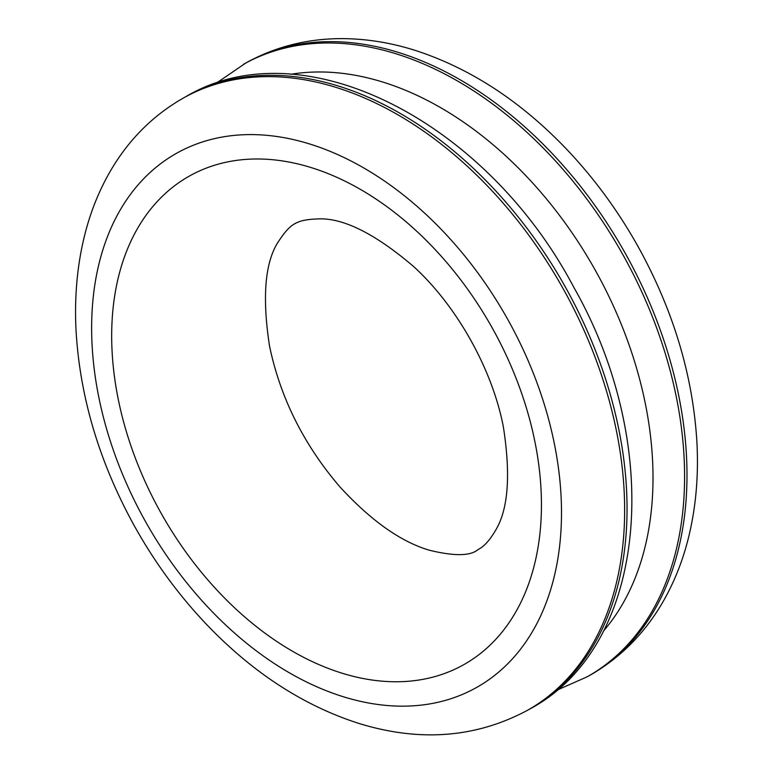 <?xml version="1.0" encoding="UTF-8"?>
<svg xmlns="http://www.w3.org/2000/svg" width="773" height="773" viewBox="0 0 773 773"><rect width="100%" height="100%" fill="white"/><g stroke="black" fill="none" stroke-linecap="round" stroke-linejoin="round"><path stroke-width="1.16" d="M245.824 63C275.932 46.332 308.814 38.215 344.478 38.65C367.977 38.998 391.602 42.921 415.343 50.429C470.332 68.333 520.702 101.215 566.464 149.063C595.075 179.172 619.666 212.962 640.208 250.433C674.288 313.239 693.207 377.495 696.966 443.18C698.657 476.622 695.787 508.315 688.347 538.25C682.375 562.126 673.476 584.069 661.649 604.071C643.445 634.691 619.395 658.499 589.519 675.496A351.164 237.775 -119.3 0 0 625.028 252.897A351.164 237.775 -119.3 0 0 245.824 63L216.198 83.242M589.519 675.496L587.113 676.839A351.164 237.775 -119.3 0 0 622.632 254.24A351.164 237.775 -119.3 0 0 243.427 64.343M603.365 631.183A328.757 222.595 -119.3 0 0 595.007 269.738A328.757 222.595 -119.3 0 0 290.861 74.276M185.887 96.635C303.944 26.417 487.232 122.53 574.02 287.701C664.336 446.572 648.402 646.151 529.573 709.131A351.164 237.775 -119.3 0 0 565.092 286.532A351.164 237.775 -119.3 0 0 185.887 96.635L183.481 97.978C153.605 114.974 129.555 138.782 111.351 169.413C99.524 189.414 90.625 211.348 84.653 235.224C77.213 265.158 74.343 296.851 76.034 330.293C79.793 395.989 98.712 460.235 132.792 523.05C153.334 560.512 177.925 594.302 206.536 624.41C252.162 672.124 302.388 704.957 357.203 722.9C418.676 742.264 475.337 738.118 527.176 710.474A351.164 237.775 -119.3 0 0 562.686 287.875A351.164 237.775 -119.3 0 0 183.481 97.978M341.985 696.318A306.34 207.415 -119.3 0 0 521.862 346.797A306.34 207.415 -119.3 0 0 115.834 218.005A306.34 207.415 -119.3 0 0 341.985 696.318M340.671 672.761A280.184 189.714 -119.3 0 0 505.194 353.077A280.184 189.714 -119.3 0 0 133.816 235.282A280.184 189.714 -119.3 0 0 340.671 672.761M587.113 676.839L556.802 690.231M529.573 709.131L527.176 710.474M428.851 550.096C400.308 541.467 370.605 520.335 339.753 486.71C303.702 444.562 280.29 397.641 269.506 345.937C262.105 297.586 264.888 263.071 277.874 242.384C290.571 223.233 296.301 219.445 320.679 218.836C345.347 218.875 376.287 234.731 413.478 266.405C456.843 305.876 492.401 369.378 503.368 426.918C510.924 475.414 508.209 510.093 495.213 530.935C489.473 540.607 483.772 546.801 478.11 549.526C470.486 556.135 454.06 556.328 428.851 550.096"/></g></svg>
